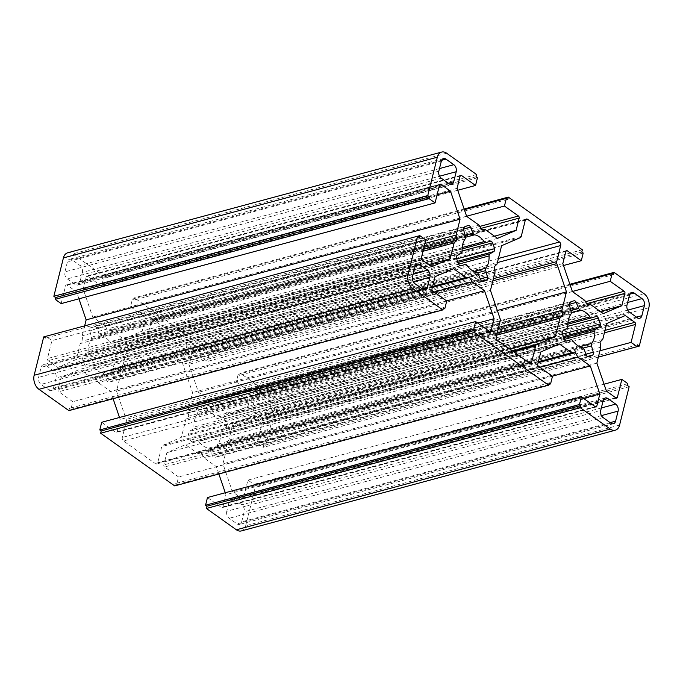 <?xml version="1.0" encoding="UTF-8"?>
<svg xmlns="http://www.w3.org/2000/svg" width="683" height="683" viewBox="0 0 683 683"><rect width="100%" height="100%" fill="white"/><g stroke="black" fill="none" stroke-linecap="round" stroke-linejoin="round"><path stroke-width="0.51" stroke-dasharray="3.42 2.56" d="M118.637 343.54A2.63 1.784 74.9 0 0 117.655 342.26A2.63 1.784 74.9 0 0 116.409 341.978A2.63 1.784 74.9 0 0 116.392 341.978L112.106 343.207A2.63 1.784 -105.1 0 1 112.089 343.207A2.63 1.784 -105.1 0 1 110.236 342.303A19.201 12.994 74.9 0 0 105.763 337.752A19.201 12.994 74.9 0 0 100.717 335.532A2.63 1.784 -105.1 0 1 99.026 333.893L96.551 327.857A2.63 1.784 74.9 0 0 95.552 326.525A2.63 1.784 74.9 0 0 94.322 326.235A28.934 19.585 74.9 0 0 94.134 326.286A28.934 19.585 74.9 0 0 90.438 327.908A2.63 1.784 74.9 0 0 89.746 330.794L91.505 337.137A2.63 1.784 -105.1 0 1 91.223 339.622A19.201 12.994 74.9 0 0 88.184 351.805A2.63 1.784 -105.1 0 1 87.33 353.888L83.411 356.193A2.63 1.784 74.9 0 0 82.677 359.045A28.934 19.585 74.9 0 0 84.675 364.901A2.63 1.784 74.9 0 0 86.903 366.472A2.63 1.784 74.9 0 0 86.92 366.464L91.206 365.243A2.63 1.784 -105.1 0 1 91.223 365.234A2.63 1.784 -105.1 0 1 92.47 365.516A2.63 1.784 -105.1 0 1 93.084 366.148A19.201 12.994 74.9 0 0 102.604 372.918A2.63 1.784 -105.1 0 1 103.295 373.217A2.63 1.784 -105.1 0 1 104.294 374.549L106.77 380.585A2.63 1.784 74.9 0 0 108.998 382.207A28.934 19.585 74.9 0 0 109.186 382.164A28.934 19.585 74.9 0 0 112.883 380.542A2.63 1.784 74.9 0 0 113.574 377.656L111.816 371.313A2.63 1.784 -105.1 0 1 112.097 368.82A19.201 12.994 74.9 0 0 115.137 356.637A2.63 1.784 -105.1 0 1 115.99 354.562L119.909 352.249A2.63 1.784 74.9 0 0 120.643 349.406A28.934 19.585 74.9 0 0 118.637 343.54L462.101 251.037M224.4 418.807A2.63 1.784 74.9 0 0 223.418 417.518A2.63 1.784 74.9 0 0 222.171 417.236A2.63 1.784 74.9 0 0 222.154 417.245L217.868 418.466A2.63 1.784 -105.1 0 1 217.851 418.474A2.63 1.784 -105.1 0 1 215.99 417.561A19.201 12.994 74.9 0 0 211.525 413.01A19.201 12.994 74.9 0 0 206.479 410.79A2.63 1.784 -105.1 0 1 204.789 409.151L202.313 403.115A2.63 1.784 74.9 0 0 201.306 401.783A2.63 1.784 74.9 0 0 200.076 401.502A28.934 19.585 74.9 0 0 199.897 401.544A28.934 19.585 74.9 0 0 196.2 403.166A2.63 1.784 74.9 0 0 195.509 406.052L197.267 412.395A2.63 1.784 -105.1 0 1 196.986 414.888A19.201 12.994 74.9 0 0 193.946 427.063A2.63 1.784 -105.1 0 1 193.084 429.146L189.174 431.46A2.63 1.784 74.9 0 0 188.44 434.303A28.934 19.585 74.9 0 0 190.437 440.168A2.63 1.784 74.9 0 0 192.666 441.73A2.63 1.784 74.9 0 0 192.683 441.73L196.969 440.501A2.63 1.784 -105.1 0 1 196.986 440.501A2.63 1.784 -105.1 0 1 198.232 440.783A2.63 1.784 -105.1 0 1 198.847 441.406A19.201 12.994 74.9 0 0 208.358 448.176A2.63 1.784 -105.1 0 1 209.049 448.483A2.63 1.784 -105.1 0 1 210.057 449.815L212.524 455.851A2.63 1.784 74.9 0 0 214.761 457.473A28.934 19.585 74.9 0 0 214.94 457.422A28.934 19.585 74.9 0 0 218.637 455.8A2.63 1.784 74.9 0 0 219.328 452.914L217.578 446.571A2.63 1.784 -105.1 0 1 217.86 444.087A19.201 12.994 74.9 0 0 220.891 431.904A2.63 1.784 -105.1 0 1 221.753 429.82L225.663 427.515A2.63 1.784 74.9 0 0 226.406 424.664A28.934 19.585 74.9 0 0 224.4 418.807L567.863 326.303M48.852 389.976A5.259 3.56 74.9 0 0 51.345 390.539A5.259 3.56 74.9 0 0 53.496 387.97L56.006 377.93A5.259 3.56 74.9 0 0 53.607 370.903L45.761 365.328A5.259 3.56 74.9 0 0 43.268 364.756A5.259 3.56 74.9 0 0 41.108 367.326L38.607 377.375A5.259 3.56 74.9 0 0 41.006 384.392L48.852 389.976L422.768 289.268M260.232 393.732A5.259 3.56 74.9 0 0 257.739 393.169A5.259 3.56 74.9 0 0 255.579 395.739L253.077 405.779A5.259 3.56 74.9 0 0 255.476 412.805L263.322 418.38A5.259 3.56 74.9 0 0 265.815 418.952A5.259 3.56 74.9 0 0 267.967 416.382L270.477 406.334A5.259 3.56 74.9 0 0 268.069 399.316L260.232 393.732L629.786 294.202M241.355 530.93A10.518 7.12 74.9 0 0 245.675 525.782L255.237 487.423L253.47 486.168L253.922 484.367L247.929 480.098L243.455 498.044A1.579 1.067 -105.1 0 1 242.806 498.812A1.579 1.067 -105.1 0 1 242.064 498.641L232.502 491.837L222.931 463.825L226.893 447.946L226.107 442.78L228.839 440.125L232.801 424.245L251.353 416.246L260.906 423.05A1.579 1.067 -105.1 0 1 261.632 425.15L257.158 443.096L263.151 447.356L263.604 445.555L265.363 446.81L274.925 408.443A10.518 7.12 74.9 0 0 270.126 394.398L240.16 373.08L239.596 375.334L238.188 374.327L236.275 382.002L250.294 391.974A1.579 1.067 -105.1 0 1 251.011 394.082L247.963 406.317L229.411 414.308L216.998 405.48L213.386 405.565L210.893 401.134L198.488 392.307L188.909 364.295L191.957 352.061A1.579 1.067 -105.1 0 1 192.606 351.293A1.579 1.067 -105.1 0 1 193.357 351.455L207.367 361.435L209.28 353.76L207.871 352.752L208.435 350.499L134.397 297.814L133.842 300.076L132.425 299.069L130.513 306.744L144.531 316.716A1.579 1.067 -105.1 0 1 145.248 318.816L142.201 331.05L123.649 339.05L111.235 330.222L107.624 330.307L105.131 325.876L92.726 317.049L83.147 289.037L86.203 276.803A1.579 1.067 -105.1 0 1 86.843 276.026A1.579 1.067 -105.1 0 1 87.595 276.197L101.605 286.168L103.517 278.493L102.108 277.494L102.672 275.24L72.705 253.914A10.518 7.12 74.9 0 0 67.719 252.778M225.27 492.742L225.928 494.671L222.88 506.906A1.579 1.067 -105.1 0 1 222.231 507.682A1.579 1.067 -105.1 0 1 221.48 507.512L207.47 497.54M174.677 485.895L175.241 483.632L176.649 484.64L178.562 476.965L164.552 466.993A1.579 1.067 -105.1 0 1 163.826 464.884L166.883 452.658L185.434 444.659L197.839 453.486L201.459 453.401L203.944 457.832L216.357 466.66L218.859 473.993M119.508 417.484L120.165 419.413L117.117 431.647A1.579 1.067 -105.1 0 1 116.469 432.416A1.579 1.067 -105.1 0 1 115.726 432.245L101.707 422.273M68.915 410.628L69.478 408.374L70.887 409.382L72.799 401.706L58.789 391.735A1.579 1.067 -105.1 0 1 58.072 389.626L61.12 377.392L79.672 369.401L92.077 378.228L95.697 378.143L98.181 382.574L110.595 391.402L113.096 398.735M84.649 325.876L82.182 335.763L82.976 340.928L80.235 343.583L76.274 359.463L57.722 367.463L48.169 360.658A1.579 1.067 -105.1 0 1 47.451 358.558L51.917 340.612L45.923 336.352L45.479 338.153L43.712 336.898M61.146 303.611L65.619 285.665A1.579 1.067 -105.1 0 1 66.268 284.896A1.579 1.067 -105.1 0 1 67.019 285.067L76.573 291.872L78.946 298.812M226.773 511.277A5.259 3.56 74.9 0 0 229.172 518.295L237.018 523.878A5.259 3.56 74.9 0 0 239.511 524.442A5.259 3.56 74.9 0 0 241.662 521.872L244.173 511.832A5.259 3.56 74.9 0 0 241.773 504.805L233.928 499.23A5.259 3.56 74.9 0 0 231.435 498.658A5.259 3.56 74.9 0 0 229.275 501.228L226.773 511.277L600.69 410.568M82.31 272.432A5.259 3.56 74.9 0 0 79.902 265.414L72.065 259.83A5.259 3.56 74.9 0 0 69.572 259.267A5.259 3.56 74.9 0 0 67.412 261.837L64.911 271.877A5.259 3.56 74.9 0 0 67.31 278.903L75.156 284.478A5.259 3.56 74.9 0 0 77.649 285.05A5.259 3.56 74.9 0 0 79.8 282.48L82.31 272.432L439.553 176.214M186.766 346.238A2.63 1.784 74.9 0 0 185.571 342.729L153.666 320.028A2.63 1.784 74.9 0 0 152.42 319.746A2.63 1.784 74.9 0 0 151.336 321.027L147.323 337.12A2.63 1.784 -105.1 0 1 146.41 338.35L127.678 346.426L123.077 364.867L120.345 367.522L121.13 372.679L116.537 391.12L126.201 419.405A2.63 1.784 -105.1 0 1 126.321 421.368L122.308 437.47A2.63 1.784 74.9 0 0 123.512 440.979L155.417 463.68A2.63 1.784 74.9 0 0 156.663 463.962A2.63 1.784 74.9 0 0 157.739 462.681L161.751 446.588A2.63 1.784 -105.1 0 1 162.665 445.359L181.405 437.282L185.998 418.841L188.739 416.186L187.945 411.029L192.546 392.588L182.873 364.304A2.63 1.784 -105.1 0 1 182.754 362.34L186.766 346.238L497.395 262.579M569.904 284.265L240.16 373.08M613.522 274.626L239.596 375.334M570.126 284.931L238.188 374.327M572.371 291.487L236.275 382.002M600.272 311.431L247.963 406.317M603.328 313.599L229.411 414.308M590.923 304.772L216.998 405.48M587.303 304.857L213.386 405.565M584.819 300.426L210.893 401.134M572.405 291.598L198.488 392.307M562.835 263.587L188.909 364.295M563.492 265.516L207.367 361.435M583.205 253.051L209.28 353.76M581.796 252.044L207.871 352.752M582.36 249.79L208.435 350.499M464.141 209.007L134.397 297.814M507.759 199.368L133.842 300.076M464.363 209.672L132.425 299.069M466.609 216.221L130.513 306.744M494.509 236.164L142.201 331.05M497.565 238.341L123.649 339.05M485.161 229.514L111.235 330.222M481.541 229.599L107.624 330.307M479.056 225.168L105.131 325.876M466.643 216.34L92.726 317.049M457.072 188.329L83.147 289.037M457.73 190.258L101.605 286.168M477.443 177.793L103.517 278.493M476.034 176.786L102.108 277.494M476.597 174.532L102.672 275.24M437.094 194.766L76.573 291.872M424.963 243.447L82.182 335.763M423.52 249.21L82.976 340.928M423.008 251.259L80.235 343.583M428.591 264.577L76.274 359.463M431.647 266.754L57.722 367.463M425.842 239.904L51.917 340.612M417.68 236.224L45.923 336.352M419.396 237.445L45.479 338.153M443.404 307.666L69.478 408.374M443.028 309.151L70.887 409.382M446.725 300.998L72.799 401.706M435.037 276.683L61.12 377.392M453.589 268.692L79.672 369.401M432.587 286.519L92.077 378.228M432.348 287.475L95.697 378.143M434.192 292.076L98.181 382.574M446.597 300.904L110.595 391.402M477.784 323.102L120.165 419.413M549.158 382.924L175.241 483.632M548.79 384.409L176.649 484.64M552.487 376.256L178.562 476.965M540.799 351.95L166.883 452.658M559.351 343.95L185.434 444.659M538.349 361.777L197.839 453.486M538.11 362.733L201.459 453.401M539.946 367.334L203.944 457.832M552.359 376.171L216.357 466.66M583.538 398.36L225.928 494.671M629.154 386.715L255.237 487.423M627.395 385.46L253.47 486.168M627.848 383.658L253.922 484.367M604.054 384.188L247.929 480.098M606.427 391.128L232.502 491.837M596.857 363.117L222.931 463.825M600.818 347.237L226.893 447.946M600.024 342.072L226.107 442.78M602.765 339.417L228.839 440.125M606.726 323.537L232.801 424.245M625.278 315.537L251.353 416.246M599.93 350.772L257.158 443.096M598.359 357.072L263.151 447.356M637.521 344.847L263.604 445.555M598.351 357.124L265.363 446.81M501.595 245.718L127.678 346.426M497.002 264.159L123.077 364.867M494.261 266.814L120.345 367.522M495.055 271.971L121.13 372.679M490.454 290.412L116.537 391.12M509.552 348.902L181.405 437.282M496.626 335.182L185.998 418.841M497.139 333.125L188.739 416.186M498.573 327.362L187.945 411.029M497.326 310.5L192.546 392.588M476.521 272.21L102.604 372.918M460.419 265.807L91.206 365.243L460.419 265.807M463.526 229.018L96.551 327.857M462.178 247.511L110.236 342.303M582.283 347.468L208.358 448.176M196.986 440.501L566.181 341.065L196.969 440.501M569.289 304.285L202.313 403.115M567.94 322.777L215.99 417.561M644.052 293.69L270.126 394.398M648.85 307.734L274.925 408.443M585.519 301.69L250.294 391.974M586.646 303.687L251.011 394.082M565.883 251.353L191.957 352.061M565.968 251.105L193.357 351.455M479.765 226.423L144.531 316.716M480.883 228.421L145.248 318.816M460.12 176.094L86.203 276.803M460.205 175.838L87.595 276.197M446.631 153.205L72.705 253.914M439.545 184.956L65.619 285.665M439.63 184.709L67.019 285.067M422.094 259.95L48.169 360.658M421.368 257.85L47.451 358.558M432.706 291.026L58.789 391.735M431.989 288.918L58.072 389.626M489.412 331.375L117.117 431.647M489.643 331.545L115.726 432.245M538.469 366.284L164.552 466.993M537.752 364.184L163.826 464.884M595.175 406.641L222.88 506.906M595.405 406.803L221.48 507.512M619.592 425.074L245.675 525.782M615.759 397.771L243.455 498.044M615.981 397.933L242.064 498.641M605.018 330.367L260.906 423.05M604.404 332.834L261.632 425.15M217.851 418.474L567.846 324.203L217.868 418.466M571.321 312.532L206.479 410.79M570.877 310.56L204.789 409.151M573.635 300.887L200.076 401.502M570.117 302.458L196.2 403.166M569.426 305.344L195.509 406.052M571.184 311.687L197.267 412.395M570.903 314.18L196.986 414.888M567.863 326.363L193.946 427.063M567.01 328.438L193.084 429.146M563.091 330.751L189.174 431.46M562.357 333.594L188.44 434.303M564.363 339.46L190.437 440.168M192.666 441.73L566.591 341.022L192.683 441.73M572.764 340.697L198.847 441.406M583.974 349.107L210.057 449.815M586.449 355.143L212.524 455.851M588.678 356.765L214.761 457.473M587.44 356.466L218.637 455.8M586.048 354.153L219.328 452.914M583.316 348.065L217.578 446.571M579.645 346.64L217.86 444.087M564.337 339.4L220.891 431.904M563.671 337.735L221.753 429.82M563.262 336.591L225.663 427.515M562.502 334.141L226.406 424.664M222.171 417.236L596.097 316.528L222.154 417.245M629.504 295.03L255.579 395.739M626.994 305.07L253.077 405.779M629.393 312.097L255.476 412.805M637.239 317.672L263.322 418.38M636.471 317.125L267.967 416.382M627.72 310.116L270.477 406.334M627.643 302.475L268.069 399.316M603.098 417.586L229.172 518.295M610.935 423.17L237.018 523.878M610.175 422.623L241.662 521.872M601.416 415.614L244.173 511.832M601.339 407.964L241.773 504.805M603.482 399.692L233.928 499.23M603.2 400.52L229.275 501.228M462.092 248.945L112.106 343.207L462.092 248.945M465.558 237.266L100.717 335.532M465.114 235.294L99.026 333.893M467.872 225.629L94.322 326.235M464.363 227.2L90.438 327.908M463.672 230.086L89.746 330.794M465.422 236.429L91.505 337.137M465.14 238.913L91.223 339.622M462.109 251.096L88.184 351.805M461.247 253.18L87.33 353.888M457.337 255.485L83.411 356.193M456.594 258.336L82.677 359.045M458.6 264.193L84.675 364.901M460.812 265.772L86.92 366.464L460.829 265.764M467.01 265.439L93.084 366.148M478.211 273.849L104.294 374.549M480.687 279.885L106.77 380.585M482.924 281.498L108.998 382.207M481.686 281.208L112.883 380.542M480.286 278.886L113.574 377.656M477.554 272.807L111.816 371.313M473.891 271.382L112.097 368.82M458.575 264.142L115.137 356.637M457.909 262.468L115.99 354.562M457.499 261.324L119.909 352.249M456.748 258.883L120.643 349.406M490.317 241.27L116.392 341.978L490.334 241.27M439.476 168.573L79.902 265.414M441.619 160.3L72.065 259.83M441.338 161.128L67.412 261.837M438.827 171.168L64.911 271.877M441.227 178.195L67.31 278.903M449.072 183.77L75.156 284.478M448.304 183.223L79.8 282.48M422.009 288.721L53.496 387.97M413.249 281.712L56.006 377.93M413.172 274.062L53.607 370.903M415.315 265.789L45.761 365.328M415.033 266.618L41.108 367.326M412.523 276.666L38.607 377.375M414.931 283.684L41.006 384.392M498.419 258.473L185.571 342.729M525.406 219.909L153.666 320.028M525.261 220.319L151.336 321.027M521.249 236.412L147.323 337.12M520.335 237.641L146.41 338.35M500.127 318.696L126.201 419.405M500.246 320.66L126.321 421.368M496.234 336.762L122.308 437.47M497.429 340.271L123.512 440.979M529.334 362.972L155.417 463.68M528.949 362.699L157.739 462.681M513.642 351.805L161.751 446.588M512.643 351.096L162.665 445.359M492.853 280.815L182.873 364.304M493.382 278.673L182.754 362.34M566.531 250.584L192.606 351.293M460.769 175.318L86.843 276.026M440.194 184.188L66.268 284.896M490.394 331.707L116.469 432.416M596.157 406.974L222.231 507.682M616.732 398.104L242.806 498.812M573.814 300.836L199.897 401.544M588.866 356.714L214.94 457.422M631.655 292.461L257.739 393.169M639.732 318.244L265.815 418.952M613.428 423.733L239.511 524.442M605.351 397.95L231.435 498.658M468.06 225.578L94.134 326.286M483.103 281.456L109.186 382.164M443.489 158.558L69.572 259.267M451.565 184.342L77.649 285.05M425.261 289.831L51.345 390.539M417.185 264.048L43.268 364.756M526.337 219.038L152.42 319.746M530.58 363.254L156.663 463.962"/><path stroke-width="1.02" d="M492.563 242.832A2.63 1.784 74.9 0 0 491.581 241.551A2.63 1.784 74.9 0 0 490.334 241.27A2.63 1.784 74.9 0 0 490.317 241.27L486.031 242.499A2.63 1.784 -105.1 0 1 486.014 242.499A2.63 1.784 -105.1 0 1 484.153 241.594A19.201 12.994 74.9 0 0 479.688 237.044A19.201 12.994 74.9 0 0 474.642 234.824A2.63 1.784 -105.1 0 1 472.943 233.185L470.476 227.149A2.63 1.784 74.9 0 0 469.469 225.817A2.63 1.784 74.9 0 0 468.239 225.527A28.934 19.585 74.9 0 0 468.06 225.578A28.934 19.585 74.9 0 0 464.363 227.2A2.63 1.784 74.9 0 0 463.672 230.086L465.422 236.429A2.63 1.784 -105.1 0 1 465.14 238.913A19.201 12.994 74.9 0 0 462.109 251.096A2.63 1.784 -105.1 0 1 461.247 253.18L457.337 255.485A2.63 1.784 74.9 0 0 456.594 258.336A28.934 19.585 74.9 0 0 458.6 264.193A2.63 1.784 74.9 0 0 460.829 265.764A2.63 1.784 74.9 0 0 460.846 265.755L465.132 264.534A2.63 1.784 -105.1 0 1 465.149 264.526A2.63 1.784 -105.1 0 1 466.395 264.816A2.63 1.784 -105.1 0 1 467.01 265.439A19.201 12.994 74.9 0 0 476.521 272.21A2.63 1.784 -105.1 0 1 477.212 272.508A2.63 1.784 -105.1 0 1 478.211 273.849L480.687 279.885A2.63 1.784 74.9 0 0 482.924 281.498A28.934 19.585 74.9 0 0 483.103 281.456A28.934 19.585 74.9 0 0 486.8 279.834A2.63 1.784 74.9 0 0 487.491 276.948L485.733 270.605A2.63 1.784 -105.1 0 1 486.014 268.112A19.201 12.994 74.9 0 0 489.054 255.937A2.63 1.784 -105.1 0 1 489.916 253.854L493.826 251.54A2.63 1.784 74.9 0 0 494.56 248.697A28.934 19.585 74.9 0 0 492.563 242.832L462.101 251.037M598.325 318.099A2.63 1.784 74.9 0 0 597.343 316.81A2.63 1.784 74.9 0 0 596.097 316.528L591.794 317.757A2.63 1.784 -105.1 0 1 591.777 317.766A2.63 1.784 -105.1 0 1 589.916 316.852A19.201 12.994 74.9 0 0 585.451 312.302A19.201 12.994 74.9 0 0 580.396 310.082A2.63 1.784 -105.1 0 1 578.706 308.451L576.23 302.415A2.63 1.784 74.9 0 0 575.231 301.075A2.63 1.784 74.9 0 0 574.002 300.793A28.934 19.585 74.9 0 0 573.814 300.836A28.934 19.585 74.9 0 0 570.117 302.458A2.63 1.784 74.9 0 0 569.426 305.344L571.184 311.687A2.63 1.784 -105.1 0 1 570.903 314.18A19.201 12.994 74.9 0 0 567.863 326.363A2.63 1.784 -105.1 0 1 567.01 328.438L563.091 330.751A2.63 1.784 74.9 0 0 562.357 333.594A28.934 19.585 74.9 0 0 564.363 339.46A2.63 1.784 74.9 0 0 566.591 341.022L570.894 339.793A2.63 1.784 -105.1 0 1 570.911 339.793A2.63 1.784 -105.1 0 1 572.158 340.074A2.63 1.784 -105.1 0 1 572.764 340.697A19.201 12.994 74.9 0 0 582.283 347.468A2.63 1.784 -105.1 0 1 582.975 347.775A2.63 1.784 -105.1 0 1 583.974 349.107L586.449 355.143A2.63 1.784 74.9 0 0 588.678 356.765A28.934 19.585 74.9 0 0 588.866 356.714A28.934 19.585 74.9 0 0 592.562 355.092A2.63 1.784 74.9 0 0 593.254 352.206L591.495 345.863A2.63 1.784 -105.1 0 1 591.777 343.378A19.201 12.994 74.9 0 0 594.816 331.195A2.63 1.784 -105.1 0 1 595.67 329.112L599.589 326.807A2.63 1.784 74.9 0 0 600.323 323.955A28.934 19.585 74.9 0 0 598.325 318.099L567.863 326.303M427.421 287.261L429.923 277.221A5.259 3.56 74.9 0 0 427.524 270.195L419.678 264.62A5.259 3.56 74.9 0 0 417.185 264.048A5.259 3.56 74.9 0 0 415.033 266.618L412.523 276.666A5.259 3.56 74.9 0 0 414.931 283.684L422.768 289.268A5.259 3.56 74.9 0 0 425.261 289.831A5.259 3.56 74.9 0 0 427.421 287.261L422.009 288.721M629.504 295.03L626.994 305.07A5.259 3.56 74.9 0 0 629.393 312.097L637.239 317.672A5.259 3.56 74.9 0 0 639.732 318.244A5.259 3.56 74.9 0 0 641.892 315.674L644.393 305.625A5.259 3.56 74.9 0 0 641.994 298.608L634.148 293.024A5.259 3.56 74.9 0 0 631.655 292.461A5.259 3.56 74.9 0 0 629.504 295.03M648.85 307.734A10.518 7.12 74.9 0 0 644.052 293.69L614.085 272.372L613.522 274.626L612.113 273.618L610.201 281.294L624.211 291.265A1.579 1.067 -105.1 0 1 624.928 293.374L621.88 305.608L603.328 313.599L590.923 304.772L587.303 304.857L584.819 300.426L572.405 291.598L562.835 263.587L565.883 251.353A1.579 1.067 -105.1 0 1 566.531 250.584A1.579 1.067 -105.1 0 1 567.274 250.755L581.293 260.727L583.205 253.051L581.796 252.044L582.36 249.79L508.323 197.105L507.759 199.368L506.351 198.36L504.438 206.035L518.448 216.007A1.579 1.067 -105.1 0 1 519.174 218.116L516.117 230.342L497.565 238.341L485.161 229.514L481.541 229.599L479.056 225.168L466.643 216.34L457.072 188.329L460.12 176.094A1.579 1.067 -105.1 0 1 460.769 175.318A1.579 1.067 -105.1 0 1 461.52 175.488L475.53 185.46L477.443 177.793L476.034 176.786L476.597 174.532L446.631 153.205A10.518 7.12 74.9 0 0 441.645 152.07A10.518 7.12 74.9 0 0 437.325 157.218L427.763 195.577L429.53 196.832L429.078 198.633L435.071 202.902L439.545 184.956A1.579 1.067 -105.1 0 1 440.194 184.188A1.579 1.067 -105.1 0 1 440.936 184.359L450.498 191.163L460.069 219.175L456.107 235.054L456.893 240.22L454.161 242.875L450.199 258.755L431.647 266.754L422.094 259.95A1.579 1.067 -105.1 0 1 421.368 257.85L425.842 239.904L419.849 235.644L419.396 237.445L417.637 236.19L408.075 274.557A10.518 7.12 74.9 0 0 412.874 288.602L442.84 309.92L443.404 307.666L444.812 308.673L446.725 300.998L432.706 291.026A1.579 1.067 -105.1 0 1 431.989 288.918L435.037 276.683L453.589 268.692L466.002 277.52L469.614 277.435L472.107 281.866L484.512 290.693L494.091 318.705L491.043 330.939A1.579 1.067 -105.1 0 1 490.394 331.707A1.579 1.067 -105.1 0 1 489.643 331.545L475.633 321.565L473.72 329.24L475.129 330.248L474.565 332.501L548.603 385.186L549.158 382.924L550.575 383.931L552.487 376.256L538.469 366.284A1.579 1.067 -105.1 0 1 537.752 364.184L540.799 351.95L559.351 343.95L571.765 352.778L575.376 352.693L577.869 357.124L590.274 365.951L599.853 393.963L596.797 406.197A1.579 1.067 -105.1 0 1 596.157 406.974A1.579 1.067 -105.1 0 1 595.405 406.803L581.395 396.832L579.483 404.507L580.891 405.506L580.328 407.76L610.295 429.086A10.518 7.12 74.9 0 0 615.281 430.222A10.518 7.12 74.9 0 0 619.592 425.074L629.154 386.715L627.395 385.46L627.848 383.658L621.854 379.389L617.381 397.335A1.579 1.067 -105.1 0 1 616.732 398.104A1.579 1.067 -105.1 0 1 615.981 397.933L606.427 391.128L596.857 363.117L600.818 347.237L600.024 342.072L602.765 339.417L606.726 323.537L625.278 315.537L634.831 322.342A1.579 1.067 -105.1 0 1 635.549 324.442L631.083 342.388L637.077 346.648L637.521 344.847L639.288 346.102L648.85 307.734M603.098 417.586L610.935 423.17A5.259 3.56 74.9 0 0 613.428 423.733A5.259 3.56 74.9 0 0 615.588 421.163L618.089 411.123A5.259 3.56 74.9 0 0 615.69 404.097L607.844 398.522A5.259 3.56 74.9 0 0 605.351 397.95A5.259 3.56 74.9 0 0 603.2 400.52L600.69 410.568A5.259 3.56 74.9 0 0 603.098 417.586M453.828 164.705L445.982 159.122A5.259 3.56 74.9 0 0 443.489 158.558A5.259 3.56 74.9 0 0 441.338 161.128L438.827 171.168A5.259 3.56 74.9 0 0 441.227 178.195L449.072 183.77A5.259 3.56 74.9 0 0 451.565 184.342A5.259 3.56 74.9 0 0 453.725 181.772L456.227 171.723A5.259 3.56 74.9 0 0 453.828 164.705L439.476 168.573M559.488 242.021L527.583 219.32A2.63 1.784 74.9 0 0 526.337 219.038A2.63 1.784 74.9 0 0 525.261 220.319L521.249 236.412A2.63 1.784 -105.1 0 1 520.335 237.641L501.595 245.718L497.002 264.159L494.261 266.814L495.055 271.971L490.454 290.412L500.127 318.696A2.63 1.784 -105.1 0 1 500.246 320.66L496.234 336.762A2.63 1.784 74.9 0 0 497.429 340.271L529.334 362.972A2.63 1.784 74.9 0 0 530.58 363.254A2.63 1.784 74.9 0 0 531.664 361.973L535.677 345.88A2.63 1.784 -105.1 0 1 536.59 344.65L555.322 336.574L559.923 318.133L562.655 315.478L561.87 310.321L566.463 291.88L556.799 263.595A2.63 1.784 -105.1 0 1 556.679 261.632L560.692 245.53A2.63 1.784 74.9 0 0 559.488 242.021L498.419 258.473M581.395 396.832L207.47 497.54L205.557 505.207L206.966 506.214L206.403 508.468L236.369 529.795A10.518 7.12 74.9 0 0 241.355 530.93L615.281 430.222M218.859 473.993L225.27 492.742M475.633 321.565L101.707 422.273L99.795 429.949L101.204 430.956L100.64 433.21L174.677 485.895L548.603 385.186M113.096 398.735L119.508 417.484M417.637 236.19L43.712 336.898L34.15 375.266A10.518 7.12 74.9 0 0 38.948 389.31L68.915 410.628L442.84 309.92M78.946 298.812L86.143 319.883L84.649 325.876M441.645 152.07L67.719 252.778A10.518 7.12 74.9 0 0 63.408 257.926L53.846 296.285L55.605 297.54L55.152 299.342L61.146 303.611L435.071 202.902M614.085 272.372L569.904 284.265M612.113 273.618L570.126 284.931M610.201 281.294L572.371 291.487M621.88 305.608L600.272 311.431M581.293 260.727L563.492 265.516M508.323 197.105L464.141 209.007M506.351 198.36L464.363 209.672M504.438 206.035L466.609 216.221M516.117 230.342L494.509 236.164M475.53 185.46L457.73 190.258M427.763 195.577L53.846 296.285M429.53 196.832L55.605 297.54M429.078 198.633L55.152 299.342M450.498 191.163L437.094 194.766M460.069 219.175L86.143 319.883M456.107 235.054L424.963 243.447M456.893 240.22L423.52 249.21M454.161 242.875L423.008 251.259M450.199 258.755L428.591 264.577M419.849 235.644L417.68 236.224M444.812 308.673L443.028 309.151M466.002 277.52L432.587 286.519M469.614 277.435L432.348 287.475M472.107 281.866L434.192 292.076M484.512 290.693L446.597 300.904M494.091 318.705L477.784 323.102M473.72 329.24L99.795 429.949M475.129 330.248L101.204 430.956M474.565 332.501L100.64 433.21M550.575 383.931L548.79 384.409M571.765 352.778L538.349 361.777M575.376 352.693L538.11 362.733M577.869 357.124L539.946 367.334M590.274 365.951L552.359 376.171M599.853 393.963L583.538 398.36M579.483 404.507L205.557 505.207M580.891 405.506L206.966 506.214M580.328 407.76L206.403 508.468M621.854 379.389L604.054 384.188M631.083 342.388L599.93 350.772M637.077 346.648L598.359 357.072M639.288 346.102L598.351 357.124M555.322 336.574L509.552 348.902M559.923 318.133L496.626 335.182M562.655 315.478L497.139 333.125M561.87 310.321L498.573 327.362M566.463 291.88L497.326 310.5M465.132 264.534L460.419 265.807L465.149 264.526M470.476 227.149L463.526 229.018M484.153 241.594L462.178 247.511M570.894 339.793L566.181 341.065L570.911 339.793M576.23 302.415L569.289 304.285M589.916 316.852L567.94 322.777M624.211 291.265L585.519 301.69M624.928 293.374L586.646 303.687M567.274 250.755L565.968 251.105M518.448 216.007L479.765 226.423M519.174 218.116L480.883 228.421M461.52 175.488L460.205 175.838M437.325 157.218L63.408 257.926M440.936 184.359L439.63 184.709M408.075 274.557L34.15 375.266M412.874 288.602L38.948 389.31M491.043 330.939L489.412 331.375M596.797 406.197L595.175 406.641M610.295 429.086L236.369 529.795M617.381 397.335L615.759 397.771M634.831 322.342L605.018 330.367M635.549 324.442L604.404 332.834M591.76 317.766L567.846 324.203L591.777 317.766M580.396 310.082L571.321 312.532M578.706 308.451L570.877 310.56M592.562 355.092L587.44 356.466M593.254 352.206L586.048 354.153M591.495 345.863L583.316 348.065M591.777 343.378L579.645 346.64M594.816 331.195L564.337 339.4M595.67 329.112L563.671 337.735M599.589 326.807L563.262 336.591M600.323 323.955L562.502 334.141M634.148 293.024L629.786 294.202M641.892 315.674L636.471 317.125M644.393 305.625L627.72 310.116M641.994 298.608L627.643 302.475M615.588 421.163L610.175 422.623M618.089 411.123L601.416 415.614M615.69 404.097L601.339 407.964M607.844 398.522L603.482 399.692M485.997 242.508L462.092 248.945L486.014 242.499M474.642 234.824L465.558 237.266M472.943 233.185L465.114 235.294M486.8 279.834L481.686 281.208M487.491 276.948L480.286 278.886M485.733 270.605L477.554 272.807M486.014 268.112L473.891 271.382M489.054 255.937L458.575 264.142M489.916 253.854L457.909 262.468M493.826 251.54L457.499 261.324M494.56 248.697L456.748 258.883M456.227 171.723L439.553 176.214M445.982 159.122L441.619 160.3M453.725 181.772L448.304 183.223M429.923 277.221L413.249 281.712M427.524 270.195L413.172 274.062M419.678 264.62L415.315 265.789M560.692 245.53L497.395 262.579M527.583 219.32L525.406 219.909M531.664 361.973L528.949 362.699M535.677 345.88L513.642 351.805M536.59 344.65L512.643 351.096M556.799 263.595L492.853 280.815M556.679 261.632L493.382 278.673"/></g></svg>
